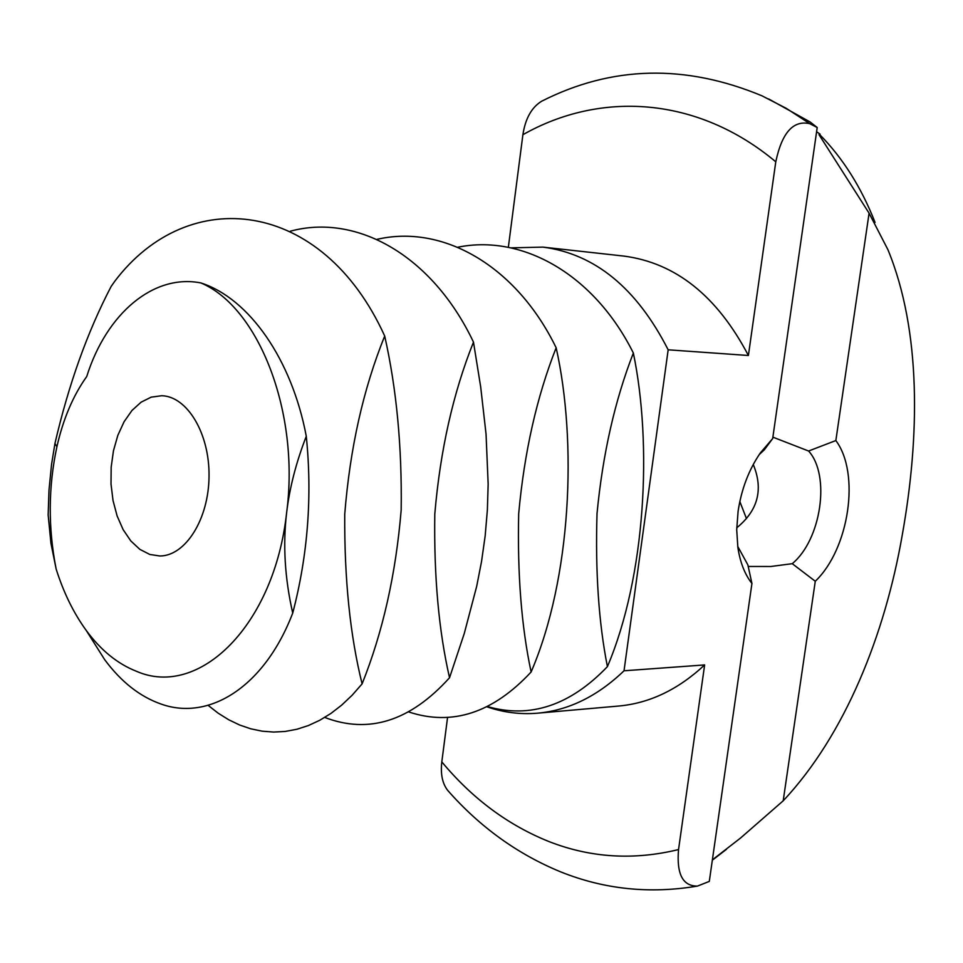 <?xml version="1.0" encoding="UTF-8"?>
<svg xmlns="http://www.w3.org/2000/svg" width="963" height="963" viewBox="0 0 963 963"><rect width="100%" height="100%" fill="white"/><g stroke="black" fill="none" stroke-linecap="round" stroke-linejoin="round"><path stroke-width="1.44" d="M56.901 446.76C48.282 486.953 48.03 527.724 56.155 569.073C63.606 592.654 73.633 613.106 86.237 630.44C100.814 650.254 117.582 663.88 136.529 671.319C198.968 698.669 274.419 625.673 286.673 512.328C299.914 412.212 258.65 307.269 200.954 282.953C153.695 273.552 106.508 313.384 86.73 376.521C73.104 395.612 63.161 419.025 56.901 446.76L54.951 443.486L51.569 464.286L49.005 489.998L48.15 514.916L50.943 543.313L56.155 569.073M149.843 554.471L159.906 555.988C185.462 555.964 208.718 519.238 209.031 476.408C209.681 433.579 187.267 396.323 161.712 395.721L151.203 397.141L141.128 402.161L131.955 410.491L124.083 421.734L117.835 435.348L113.465 450.732L111.166 467.211L111.01 484.064L113.032 500.555L117.125 515.975L123.144 529.65L130.824 540.953L139.852 549.367L149.843 554.471M89.848 636.17L104.69 659.679C121.169 681.924 140.032 696.743 161.303 704.134C208.995 721.106 264.38 687.173 292.728 613.07C284.795 578.197 282.773 544.613 286.673 512.328C289.622 487.711 296.159 462.36 306.282 436.275C291.861 359.524 249.248 298.518 200.954 282.953M208.104 705.349L218.192 713.198L228.713 719.758L239.57 724.983L250.717 728.798L262.092 731.17L273.624 732.061L285.241 731.435L296.857 729.268L308.389 725.548L319.776 720.264L330.923 713.439L341.745 705.072L352.169 695.202L362.1 683.874C350.111 635.544 344.321 579.016 344.73 514.278C350.014 448.144 363.34 388.739 384.706 336.051C322.328 198.607 188.579 183.668 114.814 281.208L111.106 286.517C87.416 331.922 68.698 384.249 54.951 443.486M114.814 281.208L111.106 286.517M306.282 436.275C312.385 496.246 307.871 555.182 292.728 613.07M384.706 336.051C396.563 388.811 402.053 446.808 401.174 510.041C395.865 574.068 382.841 632.017 362.1 683.874M324.736 717.435C368.805 734.324 410.407 721.094 449.54 677.735C438.791 631.018 433.868 576.452 434.795 514.001C440.26 450.227 453.152 392.94 473.483 342.118C432.387 255.52 356.84 213.172 290.357 231.192M759.193 454.62L764.273 449.865L772.675 438.562L760.409 452.851C748.877 469.619 741.438 489.108 738.091 511.329L736.707 529.734L737.851 547.249C740.066 562.236 744.76 574.321 751.934 583.494L709.298 881.41L697.453 886.092C682.767 886.225 676.471 874.043 678.542 849.559C633.931 860.441 590.921 857.852 549.5 841.77C508.356 825.375 472.46 798.748 441.812 761.889C440.416 773.963 442.366 783.449 447.663 790.346L448.626 791.442M772.88 437.154L808.583 451.009C830.732 475.277 821.234 539.774 792.248 563.68L770.809 566.497L748.203 566.461M751.934 583.494L747.854 564.848L737.73 546.406M736.743 527.796C758.025 510.498 763.527 489.397 753.259 464.479M473.483 342.118L480.693 386.982L486.05 434.096L488.157 484.076L487.374 509.921L485.171 535.861L481.548 561.441L476.697 586.298L464.274 633.485L449.54 677.735M408.806 711.97C452.213 726.283 492.984 712.957 531.119 671.993C521.465 626.805 517.324 574.056 518.684 513.748C524.305 452.177 536.788 396.84 556.157 347.763C516.072 265.379 442.462 223.958 376.822 239.402M772.675 438.562L817.202 127.513L810.16 122L768.643 98.936M808.583 451.009L835.848 440.56L869.083 213.184L818.995 134.664L820.103 134.158L816.6 131.726M835.848 440.56C860.465 473.327 849.197 548.958 815.276 581.255L783.196 800.807L740.583 838.003L712.379 859.851M792.248 563.68L815.276 581.255M739.825 501.542L746.469 518.6M556.157 347.763C577.198 442.053 571.492 578.113 531.119 671.993M487.507 706.577C530.228 718.783 570.204 705.47 607.412 666.637C598.733 622.856 595.266 571.817 597.024 513.52C602.754 453.982 614.863 400.488 633.353 353.024C594.207 274.419 522.44 233.949 457.69 247.238M542.651 100.718L541.555 101.271C531.588 107.447 525.365 118.581 522.897 134.712L508.344 247.335M447.566 717.399L441.812 761.889M819.525 134.423C842.745 157.932 861.259 187.267 875.054 222.417M726.511 849.27L713.077 859.646M817.202 127.513L809.823 123.697C793.295 119.93 781.956 132.629 775.781 161.808L748.395 355.491L668.166 349.81L624.024 670.79L704.639 664.927L678.542 849.559M869.083 213.184L887.946 249.73C921.326 330.971 919.87 436.781 902.187 535.428C884.949 634.376 845.297 734.661 783.196 800.807M633.353 353.024C652.312 444.087 645.92 575.814 607.412 666.637M624.024 670.79C597.493 696.225 568.712 710.357 537.679 713.174C520.514 714.618 503.769 712.548 487.447 706.974L486.989 706.83M510.884 247.852L542.939 247.118C594.929 253.883 636.675 288.118 668.166 349.81M542.939 247.118L623.795 256.074C675.593 262.815 717.122 295.954 748.395 355.491M704.639 664.927C678.277 689.52 649.64 703.231 618.715 706.035L537.679 713.174M541.555 101.271C611.661 65.665 685.162 63.859 762.046 95.855L786.29 108.35L809.823 123.697M522.897 134.712C600.033 90.931 697.212 96.023 775.781 161.808M86.237 630.44L104.69 659.679M697.453 886.092C649.832 894.073 604.295 889.355 560.839 871.936C517.576 854.181 479.851 826.988 447.663 790.346"/></g></svg>
